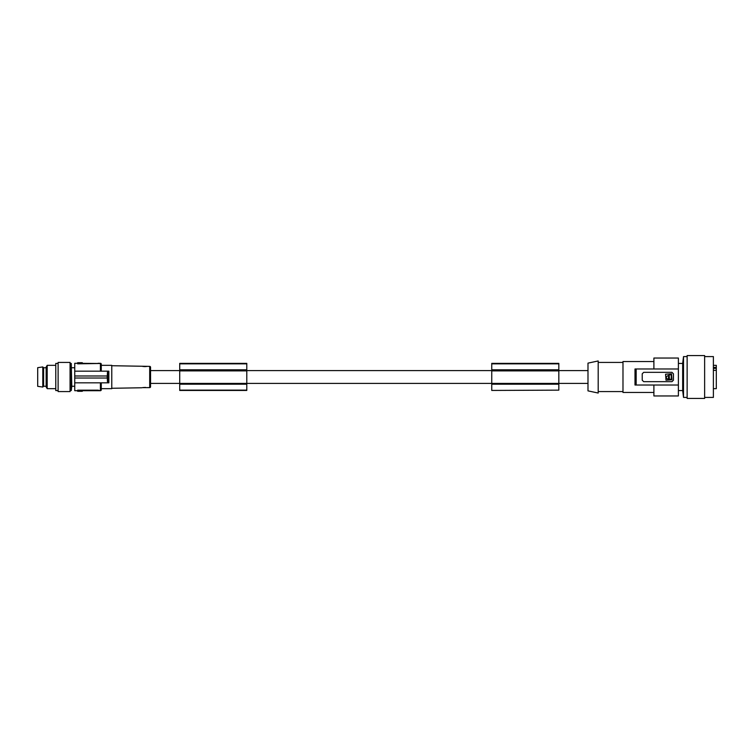 <?xml version="1.0" encoding="UTF-8"?>
<svg xmlns="http://www.w3.org/2000/svg" width="754" height="754" viewBox="0 0 754 754"><rect width="100%" height="100%" fill="white"/><g stroke="black" fill="none" stroke-linecap="round" stroke-linejoin="round"><path stroke-width="1.13" d="M108.849 382.815L108.849 371.166L74.74 371.166L74.74 363.296L77.653 363.296L77.653 363.833L99.528 363.494L77.653 363.296L77.653 362.712L82.318 362.712L82.318 363.296M108.849 382.834L74.74 382.834L74.74 390.704L100.395 390.704L100.395 382.834M99.528 363.494L100.395 363.296L100.395 371.166M99.528 363.296L98.067 363.296M107.275 375.982L107.539 371.166M108.124 375.982L74.74 375.982L74.74 371.166M82.318 390.704L82.318 391.288L77.653 391.288L77.653 390.167L98.067 390.167L99.528 390.704M107.2 375.982L107.2 378.018L74.74 378.018L74.74 375.982M100.395 390.704A0.877 0.877 0 0 0 101.272 389.827L101.272 388.668L111.771 388.668L111.771 365.332L101.272 365.332L101.272 364.173L101.272 371.166M101.272 364.173A0.877 0.877 0 0 0 100.395 363.296M108.058 375.982L108.058 378.018L107.2 378.018M99.528 390.506L98.067 390.167L98.067 390.704M108.124 376.048L108.425 371.156M142.449 387.641L149.697 387.622A0.877 0.877 0 0 0 150.555 386.745L150.555 367.255A0.877 0.877 0 0 0 149.697 366.378L111.771 365.718M141.865 387.763L111.771 388.282M145.56 387.424L143.006 387.547M587.988 363.126L587.988 390.874L598.195 393.041L598.195 360.959L587.988 363.126M622.983 362.42L598.195 362.42M622.983 391.58L598.195 391.58M653.897 392.457L622.983 392.457L622.983 361.543L653.897 361.543M635 385.021L635 368.979L636.169 368.979L636.169 385.021L635 385.021M653.897 368.979L653.897 358.046L678.393 358.046L678.393 368.979L636.169 368.979M653.897 385.021L653.897 395.954L678.393 395.954L678.393 368.979M678.393 363.437L682.672 363.437L682.672 390.563L678.393 390.563M682.672 363.437L683.52 356.585L683.52 397.415L687.139 397.415M687.139 355.568L687.139 398.432L704.632 398.432L704.632 355.568L687.139 355.568M704.632 356.585L713.388 356.585L713.388 397.415L704.632 397.415M713.388 370.327L716.3 370.327L716.3 388.668L713.388 388.668M716.3 370.327L716.3 367.434L713.388 367.434M716.3 367.434L716.3 365.332L713.388 365.332M642.229 377L642.229 373.796L643.69 372.335L671.974 372.335L673.435 373.796L673.435 380.204L671.974 381.665L643.69 381.665L642.229 380.204L642.229 377M671.974 379.78L671.531 373.796L665.565 374.22L666.008 380.204L671.974 379.78M668.412 377.462C669.448 377.462 669.448 377.462 668.412 377.462M668.647 375.775L668.336 379.498C665.688 378.159 665.678 376.812 668.317 375.454L668.647 375.775M671.258 374.823L669.128 374.823L669.448 379.498L671.258 379.177L671.258 374.823M678.393 385.021L636.169 385.021M558.827 390.148L491.749 390.44L558.827 390.148L558.827 363.371L491.749 363.371L491.749 390.138M491.749 369.799L558.827 369.799M491.749 370.393L558.827 370.393M491.749 384.201L558.827 384.201M150.555 383.418L246.794 383.409L246.794 390.44L179.716 390.44L179.716 363.371L246.794 363.371L246.794 383.409L587.988 383.418M491.749 370.883L558.827 370.883M491.749 383.607L558.827 383.607M246.794 390.138L179.716 390.138M179.716 370.393L246.794 370.393M179.716 369.799L246.794 369.799M179.716 370.883L246.794 370.883M179.716 383.607L246.794 383.607M179.716 384.201L246.794 384.201M491.749 363.852L558.827 363.852M179.716 363.852L246.794 363.852M142.534 366.378L143.948 366.557M144.429 366.585L144.919 366.595M145.239 366.585L146.229 366.519M146.879 366.444L147.492 366.34M108.849 371.166L108.746 372.306M108.576 378.772L108.614 379.733M101.272 389.827L101.272 382.834M107.539 382.834L107.275 378.018M74.74 378.018L74.74 382.834M70.065 391.58L58.115 391.58L58.115 362.42L70.065 362.42L70.065 391.58M108.425 382.844L108.124 377.952M42.799 366.944L37.7 367.669L37.7 386.331L42.799 387.056L42.799 366.944L43.609 367.745L46.154 367.745M46.154 386.255L43.609 386.255L43.609 367.745M55.777 365.332L47.191 365.332L46.154 367.123L46.154 386.877L47.191 388.668L55.777 388.668M58.115 390.563L55.777 390.563L55.777 363.437L58.115 363.437M70.065 390.563L71.262 390.563L71.262 363.437L70.065 363.437M71.262 363.437L71.79 386.255L74.74 386.255M47.191 365.332L47.191 388.668M81.998 363.296L81.998 362.712M77.973 363.296L77.973 362.712M149.697 387.622L149.697 366.378M713.388 368.338L716.3 368.338M77.973 390.704L77.973 391.288M81.998 390.704L81.998 391.288M587.988 370.582L558.827 370.582M491.749 370.582L246.794 370.582M179.716 370.582L150.555 370.582M682.672 390.563L683.52 397.415M683.52 356.585L687.139 356.585M71.79 386.255L71.262 390.563M43.609 386.255L42.799 387.056M71.79 367.745L74.74 367.745"/></g></svg>
